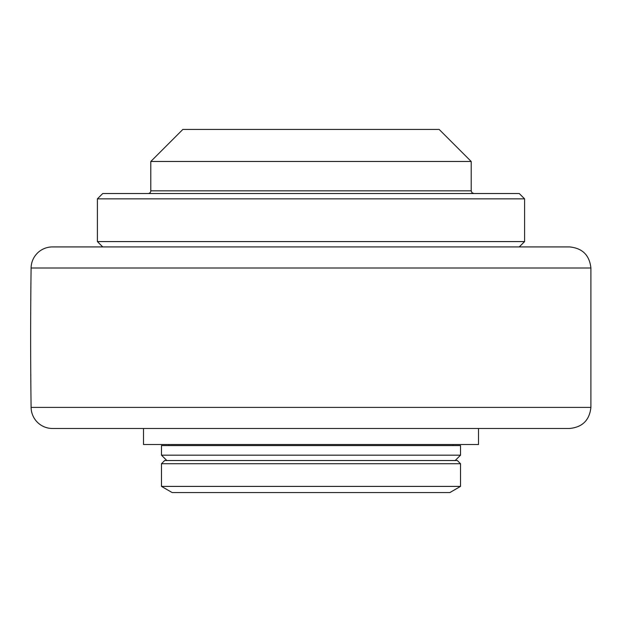 <?xml version="1.0" encoding="UTF-8"?>
<svg xmlns="http://www.w3.org/2000/svg" width="622" height="622" viewBox="0 0 622 622"><rect width="100%" height="100%" fill="white"/><g stroke="black" fill="none" stroke-linecap="round" stroke-linejoin="round"><path stroke-width="0.93" d="M471.204 161.479L439.163 129.438L182.837 129.438L150.796 161.479L471.204 161.479L471.204 190.845L150.796 190.845A2.667 2.667 0 0 1 148.129 193.52M524.603 198.861L519.261 193.52L102.739 193.52L97.397 198.861L524.603 198.861L524.603 241.577L97.397 241.577L97.397 198.861M455.18 460.521L460.521 455.18L161.479 455.18L166.82 460.521M460.521 455.18L460.521 445.57L161.479 445.57L161.479 455.18M161.479 463.724L460.521 463.724L457.318 460.521L164.682 460.521L161.479 463.724L161.479 486.396L460.521 486.396L460.521 463.724M161.479 486.396L172.154 492.562L449.846 492.562L460.521 486.396M31.1 407.402A21.358 21.358 0 0 0 52.458 428.48L569.542 428.48C582.386 427.252 589.508 420.231 590.9 407.402L31.1 407.402A5340.095 5340.095 0 0 1 31.1 268.004A21.358 21.358 0 0 1 52.458 246.918L569.542 246.918C582.386 248.147 589.508 255.175 590.9 268.004L590.9 407.402M143.495 428.48L143.495 444.505L478.505 444.505L478.505 428.48M31.1 268.004L590.9 268.004M150.796 161.479L150.796 190.845M471.204 190.845L471.974 192.719L473.871 193.52M519.261 246.918L524.603 241.577M102.739 246.918L97.397 241.577M168.951 444.505L168.951 445.57M453.049 444.505L453.049 445.57"/></g></svg>
